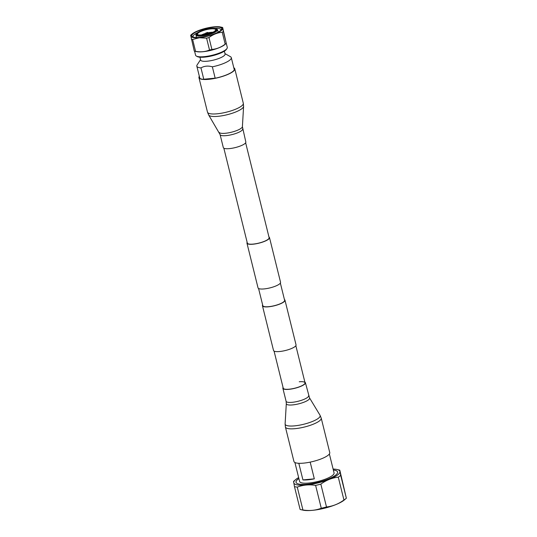 <?xml version="1.0" encoding="UTF-8"?>
<svg xmlns="http://www.w3.org/2000/svg" width="537" height="537" viewBox="0 0 537 537"><rect width="100%" height="100%" fill="white"/><g stroke="black" fill="none" stroke-linecap="round" stroke-linejoin="round"><path stroke-width="0.81" d="M284.435 299.559A11.606 2.886 166.1 0 1 284.979 300.183L296.048 344.895A11.606 2.886 166.1 0 1 290.933 348.755A11.606 2.886 166.1 0 1 279.576 351.52A11.606 2.886 166.1 0 1 273.521 350.473L262.452 305.754A11.606 2.886 166.1 0 1 262.647 304.956M284.979 300.183A11.606 2.886 166.1 0 1 279.864 304.036A11.606 2.886 166.1 0 1 268.507 306.808A11.606 2.886 166.1 0 1 262.452 305.754M245.644 142.795L269.124 237.676A11.223 2.792 166.1 0 1 264.17 241.402A11.223 2.792 166.1 0 1 253.189 244.087A11.223 2.792 166.1 0 1 247.329 243.066L223.848 148.192M268.943 236.965A11.606 2.886 166.1 0 1 269.493 237.582L280.556 282.294A11.606 2.886 166.1 0 1 275.441 286.154A11.606 2.886 166.1 0 1 264.083 288.926A11.606 2.886 166.1 0 1 258.029 287.872L246.96 243.16A11.606 2.886 166.1 0 1 247.154 242.355M269.493 237.582A11.606 2.886 166.1 0 1 264.372 241.435A11.606 2.886 166.1 0 1 253.014 244.207A11.606 2.886 166.1 0 1 246.96 243.16M280.361 283.1L284.61 300.27A11.223 2.792 166.1 0 1 279.663 304.002A11.223 2.792 166.1 0 1 268.675 306.681A11.223 2.792 166.1 0 1 262.821 305.667L258.572 288.49M197.589 32.683A10.465 2.604 166.1 0 1 211.316 28.367A10.465 2.604 166.1 0 1 215.646 30.978A10.465 2.604 166.1 0 1 201.919 35.294A10.465 2.604 166.1 0 1 197.589 32.683M224.365 51.163L225.07 54.015A12.579 3.128 166.1 0 1 223.714 56.016A12.579 3.128 166.1 0 1 210.316 60.782A12.579 3.128 166.1 0 1 200.643 60.063L199.939 57.211M200.966 67.89C204.375 65.95 208.168 65.595 212.357 66.816L215.162 78.154A17.748 4.417 166.1 0 1 203.771 79.228L200.966 67.89A17.748 4.417 166.1 0 1 196.831 66.165A17.748 4.417 166.1 0 1 197.133 64.917L200.543 59.667M224.969 53.619L230.44 56.68A17.748 4.417 166.1 0 1 231.293 57.634A17.748 4.417 166.1 0 1 229.373 60.453A17.748 4.417 166.1 0 1 212.357 66.816M215.162 78.154L203.771 79.228M220.861 30.24A14.324 3.564 -13.9 0 0 220.868 29.777A14.324 3.564 -13.9 0 0 215.263 28.354M197.347 32.784A14.324 3.564 -13.9 0 0 194.602 34.381A14.324 3.564 -13.9 0 0 193.052 36.657A14.324 3.564 -13.9 0 0 193.273 37.066M219.969 31.005A15.351 3.819 -13.9 0 0 221.358 29.642A15.351 3.819 -13.9 0 0 211.692 27.4A15.351 3.819 -13.9 0 0 193.474 33.502A15.351 3.819 -13.9 0 0 192.555 36.771A15.351 3.819 -13.9 0 0 205.537 36.442A15.351 3.819 -13.9 0 0 219.969 31.005M214.055 26.85A16.325 4.061 166.1 0 1 220.479 26.984A16.325 4.061 166.1 0 1 218.19 32.489A16.325 4.061 166.1 0 1 199.388 37.65A16.325 4.061 166.1 0 1 192.092 34.006A16.325 4.061 166.1 0 1 214.055 26.85M220.479 26.984L222.452 27.427A18.345 4.564 166.1 0 1 222.654 27.474L226.278 43.343L223.338 31.455A18.345 4.564 166.1 0 1 222.231 32.267L225.178 44.155A18.345 4.564 -13.9 0 0 225.762 43.745A18.345 4.564 -13.9 0 0 226.278 43.343L227.279 47.343A16.325 4.061 166.1 0 1 226.997 48.484L226.453 49.317A15.58 3.88 166.1 0 1 225.043 50.7A15.58 3.88 166.1 0 1 210.403 56.217A15.58 3.88 166.1 0 1 197.227 56.553L196.361 56.07A16.325 4.061 166.1 0 1 195.575 55.183L194.589 51.183M226.997 48.484A16.325 4.061 166.1 0 1 225.513 49.934A16.325 4.061 166.1 0 1 210.168 55.72A16.325 4.061 166.1 0 1 196.361 56.07M226.285 43.343L224.835 44.578A16.325 4.061 166.1 0 1 224.291 45.007A16.325 4.061 166.1 0 1 210.544 50.431A16.325 4.061 166.1 0 1 196.448 51.606L194.475 51.156A18.345 4.564 -13.9 0 0 195.562 51.344L192.622 39.456L199.348 37.778L206.577 38.14A18.345 4.564 -13.9 0 0 208.967 37.556C213.035 34.455 217.458 32.69 222.231 32.267M225.178 44.155C221.11 47.256 216.686 49.021 211.907 49.451L208.967 37.556M206.577 38.14L209.517 50.028A18.345 4.564 -13.9 0 0 211.907 49.451M209.517 50.028C205.221 51.807 200.57 52.25 195.562 51.344M192.092 34.006L190.642 35.247L194.28 51.109A18.345 4.564 -13.9 0 0 194.475 51.156M191.333 39.221A18.345 4.564 -13.9 0 0 192.622 39.456M223.338 31.455L222.654 27.474M216.31 31.461A11.082 2.759 166.1 0 1 204.443 35.664A11.082 2.759 166.1 0 1 195.985 34.986A11.082 2.759 166.1 0 1 195.978 34.952C195.683 34.59 196.146 33.865 197.374 32.77C200.878 30.535 205.557 29.058 211.397 28.34C218.519 28.112 216.23 28.964 217.485 29.629A11.082 2.759 166.1 0 1 217.492 29.663A11.082 2.759 166.1 0 1 216.31 31.461M298.639 477.574A23.762 5.914 166.1 0 0 296.317 479.064A23.762 5.914 -13.9 0 0 295.531 479.682L293.779 481.186A26.065 6.484 -13.9 0 0 293.558 481.374L294.457 486.603A26.065 6.484 -13.9 0 0 297.27 487.113L302.922 509.975C309.48 511.023 315.595 510.445 321.274 508.244A26.065 6.484 -13.9 0 0 326.496 506.975L320.837 484.119C326.281 480.159 332.101 477.836 338.283 477.158L343.942 500.014C338.565 503.954 332.745 506.27 326.496 506.975M333.101 469.049A23.762 5.914 166.1 0 1 336.84 469.459L339.089 469.969A26.065 6.484 166.1 0 1 339.793 470.15L346.358 498.242A26.065 6.484 166.1 0 1 346.137 498.43L344.392 499.92A23.782 5.92 166.1 0 1 343.606 500.544A23.782 5.92 -13.9 0 1 323.583 508.445A23.782 5.92 -13.9 0 1 303.049 510.15L300.821 509.647A26.065 6.484 -13.9 0 0 302.922 509.975M297.27 487.113C303.016 484.911 309.131 484.334 315.615 485.388L321.274 508.244M315.615 485.388A26.065 6.484 -13.9 0 0 320.837 484.119M338.283 477.158A26.065 6.484 -13.9 0 0 339.612 476.259A26.065 6.484 166.1 0 0 340.7 475.379L346.358 498.242M295.531 479.682A23.762 5.914 -13.9 0 0 306.976 484.904A23.762 5.914 -13.9 0 0 337.317 475.191A23.762 5.914 166.1 0 0 336.84 469.459M294.457 486.603L300.116 509.465A26.065 6.484 -13.9 0 0 300.821 509.647M343.942 500.014A26.065 6.484 -13.9 0 0 345.271 499.115A26.065 6.484 166.1 0 0 346.137 498.43M339.793 470.15L340.7 475.379M298.887 478.554A21.373 5.316 166.1 0 0 298.391 478.91A21.373 5.316 -13.9 0 0 297.075 483.448A21.42 5.33 -13.9 0 1 298.337 478.87A21.42 5.33 166.1 0 1 298.867 478.494M333.329 469.969A21.42 5.33 166.1 0 1 337.243 473.486A21.42 5.33 166.1 0 1 335.296 475.386A21.42 5.33 -13.9 0 1 315.165 482.971A21.42 5.33 -13.9 0 1 297.048 483.428M333.349 470.029A21.373 5.316 166.1 0 1 337.223 473.506M329.376 453.987L334.061 472.909A17.748 4.417 166.1 0 1 332.141 475.728A17.748 4.417 -13.9 0 1 313.246 482.441A17.748 4.417 -13.9 0 1 299.599 481.434L294.914 462.511M314.32 478.843L302.935 479.917A17.748 4.417 166.1 0 0 314.32 478.843L310.185 462.115M298.82 463.29L302.935 479.917M199.428 76.684A18.07 4.497 -13.9 0 0 199.321 77.583A18.07 4.497 -13.9 0 0 208.752 79.221A18.07 4.497 -13.9 0 0 226.439 74.905A18.07 4.497 -13.9 0 0 234.407 68.897A18.07 4.497 -13.9 0 0 233.89 68.152M199.334 76.288A18.453 4.591 -13.9 0 0 198.952 77.67A18.453 4.591 -13.9 0 0 208.578 79.342A18.453 4.591 -13.9 0 0 226.641 74.938A18.453 4.591 -13.9 0 0 234.776 68.81A18.453 4.591 -13.9 0 0 233.796 67.756M242.617 129.001A11.606 2.886 -13.9 0 1 237.502 132.854A11.606 2.886 -13.9 0 1 226.144 135.626A11.606 2.886 -13.9 0 1 220.089 134.572L223.305 147.568A11.606 2.886 -13.9 0 0 229.359 148.621A11.606 2.886 -13.9 0 0 240.717 145.849A11.606 2.886 -13.9 0 0 245.832 141.996L242.402 126.672L243.59 106.386L243.308 103.265L234.776 68.81M299.263 381.767A11.223 2.792 166.1 0 1 305.036 382.794A11.223 2.792 166.1 0 1 300.049 386.539A11.223 2.792 166.1 0 1 289.02 389.211A11.223 2.792 166.1 0 1 283.241 388.184L274.065 351.091M329.758 452.597A18.453 4.591 166.1 0 1 321.556 458.752A18.453 4.591 166.1 0 1 303.425 463.149A18.453 4.591 166.1 0 1 293.934 461.464L285.402 427.002A18.453 4.591 166.1 0 0 294.894 428.687A18.453 4.591 166.1 0 0 313.031 424.297A18.453 4.591 166.1 0 0 321.227 418.142L329.758 452.597M304.855 382.082A11.606 2.886 166.1 0 1 305.405 382.7A11.606 2.886 166.1 0 1 300.25 386.573A11.606 2.886 166.1 0 1 288.846 389.338A11.606 2.886 166.1 0 1 282.871 388.278A11.606 2.886 166.1 0 1 283.066 387.472M198.549 32.764A9.398 2.336 166.1 0 1 210.88 28.884A9.398 2.336 166.1 0 1 215.8 29.877L214.834 31.079C210.611 34.878 195.267 35.818 197.582 34.381A9.398 2.336 166.1 0 1 198.549 32.764M210.934 28.649A9.619 2.396 -13.9 0 0 198.321 32.616A9.619 2.396 -13.9 0 0 202.301 35.012A9.619 2.396 -13.9 0 0 214.914 31.052A9.619 2.396 -13.9 0 0 210.934 28.649M201.657 35.053A8.612 2.141 166.1 0 1 205.423 33.636M208.517 32.871A8.612 2.141 166.1 0 1 211.343 32.448A8.612 2.141 166.1 0 1 212.504 32.368M212.88 32.2A8.632 2.148 -13.9 0 0 211.31 32.28A8.632 2.148 -13.9 0 0 208.443 32.717M205.416 33.462A8.632 2.148 -13.9 0 0 201.247 35.08M205.886 32.911L207.839 32.723L205.886 32.911M205.416 33.509L207.43 32.415L208.463 32.757A1.571 0.389 166.1 0 1 208.302 33.026A1.571 0.389 166.1 0 1 206.591 33.63A1.571 0.389 166.1 0 1 205.416 33.509L205.449 34.536M220.089 134.572L208.685 115.025L207.483 112.132A18.453 4.591 -13.9 0 0 217.109 113.804A18.453 4.591 -13.9 0 0 235.172 109.394A18.453 4.591 -13.9 0 0 243.308 103.265M208.685 115.025A18.036 4.491 -13.9 0 0 217.955 116.334A18.036 4.491 -13.9 0 0 243.59 106.386M219.197 132.417A11.989 2.987 -13.9 0 0 225.359 133.283A11.989 2.987 -13.9 0 0 242.402 126.672M305.405 382.7L309.513 397.857L320.025 415.242A18.036 4.491 166.1 0 1 312.709 421.357A18.036 4.491 166.1 0 1 294.424 425.881A18.036 4.491 166.1 0 1 285.113 423.881L285.402 427.002M309.513 397.857A11.989 2.987 166.1 0 1 304.654 401.918A11.989 2.987 166.1 0 1 292.497 404.925A11.989 2.987 166.1 0 1 286.308 403.602L285.113 423.881M308.621 395.695A11.606 2.886 166.1 0 1 303.465 399.568A11.606 2.886 166.1 0 1 292.061 402.334A11.606 2.886 166.1 0 1 286.093 401.273L286.308 403.602M305.036 382.794L295.853 345.7M196.831 66.165L199.838 78.321M195.985 34.986L196.461 37.476M208.463 32.757L208.913 33.683M217.492 29.663L218.237 32.092M231.293 57.634L234.3 69.797M207.483 112.132L198.952 77.67M320.025 415.242L321.227 418.142M282.871 388.278L286.093 401.273"/></g></svg>
